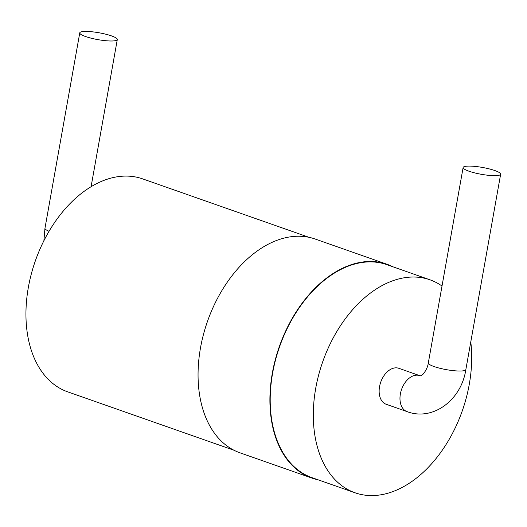 <?xml version="1.0" encoding="UTF-8"?>
<svg xmlns="http://www.w3.org/2000/svg" width="527" height="527" viewBox="0 0 527 527"><rect width="100%" height="100%" fill="white"/><g stroke="black" fill="none" stroke-linecap="round" stroke-linejoin="round"><path stroke-width="0.79" d="M468.299 166.097A19.064 3.472 -169.9 0 1 489.148 168.871A19.064 3.472 -169.9 0 1 500.65 174.213A19.064 3.472 -169.9 0 1 481.276 174.292A19.064 3.472 -169.9 0 1 463.121 167.527A19.064 3.472 -169.9 0 1 468.299 166.097M407.028 411.594L386.199 404.275A19.064 12.49 -70.6 0 1 380.046 384.367A19.064 12.49 -70.6 0 1 395.803 367.839A19.064 12.49 -70.6 0 1 398.834 368.307L419.657 375.626A19.064 12.49 109.4 0 0 416.626 375.158A19.064 12.49 109.4 0 0 400.876 391.686A19.064 12.49 109.4 0 0 407.028 411.594C432.357 421.376 461.25 400.606 465.848 369.592A19.064 3.472 -169.9 0 1 446.474 369.671A19.064 3.472 -169.9 0 1 428.319 362.905L463.121 167.527M470.782 341.878A112.883 73.978 -70.6 0 1 373.05 495.564A112.883 73.978 -70.6 0 1 355.106 492.798A112.883 73.978 -70.6 0 1 322.715 361.779A112.883 73.978 -70.6 0 1 429.927 279.791A112.883 73.978 -70.6 0 1 442.008 286.036M355.106 492.798L311.997 477.66A112.883 73.978 -70.6 0 1 279.613 346.634A112.883 73.978 -70.6 0 1 386.818 264.646L429.927 279.791M318.051 479.781A113.305 74.261 -70.6 0 1 311.859 478.055A113.305 74.261 -70.6 0 1 279.35 346.542A113.305 74.261 -70.6 0 1 386.963 264.251A113.305 74.261 -70.6 0 1 392.872 266.774M311.859 478.055L240.022 452.825A113.305 74.261 -70.6 0 1 207.506 321.312A113.305 74.261 -70.6 0 1 315.12 239.014L386.963 264.251M234.107 450.295L67.739 391.857A112.883 73.978 -70.6 0 1 35.355 260.839A112.883 73.978 -70.6 0 1 142.56 178.851L308.927 237.288M112.119 40.987A19.064 3.472 10.1 0 0 117.297 39.558A19.064 3.472 10.1 0 0 99.142 32.793A19.064 3.472 10.1 0 0 79.768 32.872A19.064 3.472 10.1 0 0 91.27 38.214A19.064 3.472 10.1 0 0 112.119 40.987M49.051 231.267A19.064 3.472 -169.9 0 1 44.966 228.25L43.886 240.74M500.65 174.213L465.848 369.592M419.657 375.626L420.388 375.764C420.546 376.054 421.488 375.487 423.227 374.058C426.152 370.362 427.852 366.64 428.319 362.905M91.092 186.67L117.297 39.558M44.966 228.25L79.768 32.872"/></g></svg>
